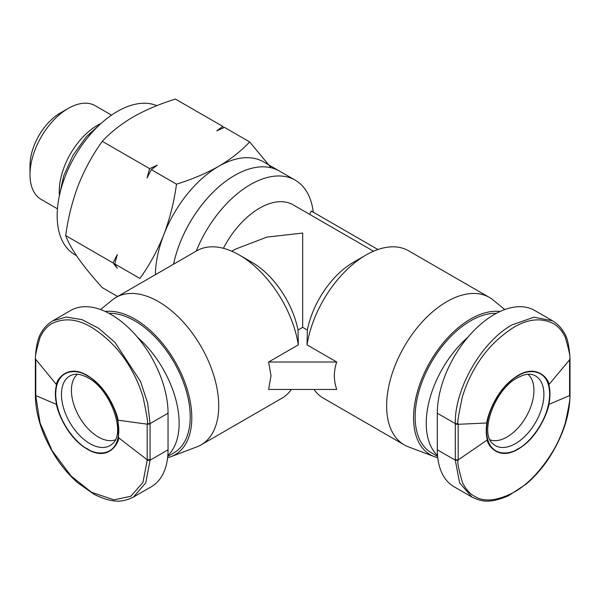 <?xml version="1.0" encoding="UTF-8"?>
<svg xmlns="http://www.w3.org/2000/svg" width="600" height="600" viewBox="0 0 600 600"><rect width="100%" height="100%" fill="white"/><g stroke="black" fill="none" stroke-linecap="round" stroke-linejoin="round"><path stroke-width="0.9" d="M527.97 374.28A38.085 21.99 -60 0 1 533.947 390.36A38.085 21.99 -60 0 1 507.015 437.002A38.085 21.99 -60 0 1 490.103 439.868M57.45 208.815L41.205 199.44A54.097 31.23 -60 0 1 30 174.675L30 165.532A42.9 24.765 -60 0 1 60.33 112.995L68.25 108.42A54.097 31.23 -60 0 1 95.302 105.743L111.547 115.118M30 174.675A54.097 31.23 -60 0 1 68.25 108.42L60.33 112.995M115.267 439.868A38.085 21.99 60 0 1 86.738 427.26A38.085 21.99 60 0 1 71.422 390.36A38.085 21.99 60 0 1 77.4 374.28M59.355 194.888A54.097 31.23 -60 0 1 97.493 125.302A54.097 31.23 -60 0 1 100.433 123.735M569.97 358.882L570 358.665C569.265 345.322 567.097 336.353 563.498 331.755C562.567 330.195 559.748 325.275 552.585 320.812L534.668 310.462A80.64 46.56 120 0 0 494.347 314.46A80.64 46.56 120 0 0 437.317 413.22L437.317 449.805A80.64 46.56 120 0 0 454.02 486.72L471.945 497.07L459.592 482.827L455.295 460.185L455.303 423.607L437.317 413.22M552.577 320.805L534.067 317.205L512.235 324.788C481.732 341.46 454.425 388.98 455.303 423.607L458.183 423.743L458.175 424.305L455.303 424.162M496.388 313.32A78.405 45.27 120 0 0 470.588 320.858A78.405 45.27 120 0 0 419.362 389.947A78.405 45.27 120 0 0 431.385 452.775L437.618 456.375M467.947 337.178A78.405 45.27 120 0 0 437.543 455.505M167.745 456.375L173.985 452.775A78.405 45.27 -120 0 0 190.222 416.88A78.405 45.27 -120 0 0 108.975 313.32M167.82 455.505A78.405 45.27 -120 0 0 179.13 423.285A78.405 45.27 -120 0 0 137.415 337.178M500.055 311.49A80.64 46.56 120 0 0 470.588 319.028A80.64 46.56 120 0 0 416.933 393.555A80.64 46.56 120 0 0 434.243 456.6A80.64 46.56 120 0 0 437.752 457.665M504.765 309.548L493.207 300.082A85.125 49.148 120 0 0 489.39 297.435A85.125 49.148 120 0 0 446.827 301.65A85.125 49.148 120 0 0 391.215 376.665A85.125 49.148 120 0 0 404.265 444.877A85.125 49.148 120 0 0 408.465 446.865L434.243 456.6M307.035 344.865L307.358 330.045A67.2 38.797 120 0 1 353.37 262.327L366.045 255.015A85.125 49.148 120 0 0 366.038 255.015A85.125 49.148 120 0 0 307.035 344.865L336.728 362.01C333.577 371.16 333.577 380.303 336.728 389.445L268.635 389.445L271.005 375.728L268.635 362.01L336.728 362.01M313.972 389.445A85.125 49.148 120 0 0 323.483 398.235L404.265 444.877M167.61 457.665A80.64 46.56 -120 0 0 171.12 456.6A80.64 46.56 -120 0 0 191.805 417.795A80.64 46.56 -120 0 0 162.81 343.71A80.64 46.56 -120 0 0 105.308 311.49M171.12 456.6L196.897 446.865A85.125 49.148 -120 0 0 201.105 444.877A85.125 49.148 -120 0 0 218.73 405.908A85.125 49.148 -120 0 0 181.575 320.243A85.125 49.148 -120 0 0 115.98 297.435A85.125 49.148 -120 0 0 112.155 300.082L100.597 309.548M489.39 297.435L408.6 250.8A85.125 49.148 120 0 0 366.045 255.015L353.37 262.327M268.635 362.01L298.327 344.865A85.125 49.148 -120 0 0 239.325 255.015A85.125 49.148 -120 0 0 196.763 250.8L115.98 297.435M373.522 251.235L293.16 204.84A67.2 38.797 120 0 0 259.553 208.17A67.2 38.797 120 0 0 223.403 248.295M231.847 251.235L235.478 249.135L266.925 237.097L302.685 233.062L302.685 327.345L307.358 330.045M313.26 212.19A89.602 51.735 120 0 0 295.215 180.157A89.602 51.735 120 0 0 250.41 184.597A89.602 51.735 120 0 0 196.237 251.1M309.645 214.358L311.25 211.028L377.918 249.525M234.577 175.455A89.602 51.735 120 0 0 173.55 264.202A89.58 51.72 120 0 1 234.562 175.462A89.58 51.72 120 0 0 234.562 175.462A89.602 51.735 -60 0 1 279.368 171.007A89.602 51.735 120 0 0 234.577 175.455A89.602 51.735 -60 0 0 173.528 264.21M295.215 180.157L279.382 171.015A89.602 51.735 -60 0 1 279.375 171.015L263.535 161.873A89.602 51.735 120 0 0 218.73 166.305A89.602 51.735 120 0 0 163.86 234.57A89.602 51.735 120 0 0 155.385 274.688M156.817 105.675A85.125 49.148 120 0 0 117.36 111.435A85.125 49.148 120 0 0 61.748 186.45A85.125 49.148 120 0 0 74.797 254.663L76.448 255.615M548.812 384.728C550.365 390.405 550.365 396.967 548.812 404.43L569.588 395.58L570 394.83L569.588 396.007L569.588 359.843L548.812 384.728C549.945 381.248 537.135 360.608 513.885 378.27C493.327 392.97 486.285 421.357 486.87 422.985L458.175 424.305L458.183 460.327C457.043 461.31 458.46 468.675 462.42 482.408C465.713 489.112 469.732 493.732 474.495 496.268C484.005 502.312 497.13 500.993 513.87 492.308C527.888 484.493 541.005 470.632 553.222 450.743C558.135 442.357 562.162 433.095 565.298 422.955C569.28 404.722 570.705 395.737 569.588 396.007M455.295 459.757L458.183 459.9L487.395 439.89C486.045 434.978 485.873 429.345 486.87 422.985M487.395 439.89C486.382 442.838 497.97 463.298 520.59 447.57C540.63 434.58 549.158 406.717 548.812 404.43M569.588 359.415C570.683 358.2 569.25 350.843 565.298 337.343C562.44 331.11 558.412 326.483 553.222 323.452C541.095 317.632 527.977 318.915 513.862 327.3C497.077 338.002 483.952 351.847 474.495 368.835C469.702 376.942 465.683 386.22 462.42 396.683C458.408 415.455 456.99 424.478 458.183 423.743M147.188 423.735L150.067 423.6L150.067 424.028L147.188 424.162L147.188 423.735C148.32 424.058 146.91 415.043 142.942 396.683C139.657 386.16 135.63 376.875 130.868 368.835C121.365 351.788 108.24 337.942 91.5 327.293C77.483 318.923 64.365 317.64 52.14 323.452C47.227 326.168 43.2 330.803 40.065 337.343C36.09 351.03 34.657 358.388 35.782 359.415L35.782 396.007L35.362 395.257L35.362 394.83L35.782 395.58L56.55 404.43C55.005 396.967 55.005 390.405 56.55 384.728L35.392 358.882M56.55 404.43C56.115 406.627 65.07 435.548 85.808 448.237C109.282 463.62 119.782 440.67 118.493 437.692L147.188 459.772L150.06 459.623L150.067 460.185L168.045 449.805L168.045 413.22A80.64 46.56 -120 0 0 132.84 332.07A80.64 46.56 -120 0 0 70.703 310.462L52.785 320.805L66.255 317.048L82.02 319.635L98.73 328.343L114.96 342.413L140.542 381.517L147.66 403.11L150.067 423.6L168.045 413.22M35.782 396.007L40.065 422.955L52.14 450.743L71.085 476.018L91.508 492.308L113.962 499.838L130.868 496.268L142.942 482.408L147.188 460.327L147.188 424.162L117.975 420.188L118.493 437.692M117.975 420.188C118.35 418.35 110.265 390.81 90.3 377.43C67.718 361.215 55.568 381.3 56.55 384.728M35.392 395.04L35.362 395.257C35.662 415.755 42.675 436.717 56.415 458.153C62.722 467.632 69.795 475.83 77.625 482.73L94.088 494.325C113.377 503.812 123.3 502.05 133.417 497.07L145.778 482.835L150.067 460.185L147.188 460.327M133.433 497.062L151.343 486.72A80.64 46.56 -120 0 0 168.045 449.805M150.067 424.028L150.06 459.623M298.327 344.865L298.005 330.045L302.685 327.345M201.105 444.877L281.888 398.235A85.125 49.148 -120 0 0 291.39 389.445M298.005 330.045A67.2 38.797 -120 0 0 251.993 262.327L239.325 255.015M271.125 167.767L249.653 141.922C241.335 150.892 231.03 159.023 218.73 166.305C206.108 173.407 192.03 179.355 176.49 184.163C174.142 201.615 169.928 218.415 163.86 234.57C157.47 250.53 149.483 265.155 139.913 278.438L114.743 263.91L117.308 268.282L113.04 262.928L65.692 235.59C68.047 241.987 72.255 249.577 78.323 258.345C84.72 267.3 92.7 277.065 102.278 287.632L117.615 296.49M176.49 184.163L151.32 169.627L147.053 177.945L149.625 168.645L102.278 141.308C92.7 154.597 84.72 169.222 78.323 185.183C72.255 201.337 68.047 218.138 65.692 235.59M113.04 262.928L117.308 254.603L114.743 263.91M249.653 141.922L224.483 127.387L216.795 130.845L222.78 126.405L175.433 99.075C159.9 103.875 145.815 109.823 133.2 116.925C120.9 124.208 110.587 132.337 102.278 141.308M149.625 168.645L157.312 165.188L151.32 169.627M222.78 126.405L223.808 127.688M518.107 448.732C527.332 444.87 549.217 421.305 549.645 394.103C549.217 367.388 527.332 369.097 518.107 375.892C508.875 379.755 486.99 403.312 486.562 430.522C486.99 457.23 508.875 455.52 518.107 448.732M532.92 374.812A40.193 23.205 -60 0 1 542.37 405.915A40.193 23.205 -60 0 1 515.482 443.618A40.193 23.205 -60 0 1 493.043 443.888C478.897 433.252 495.037 389.138 517.178 377.94L522.412 375.487C526.77 374.077 530.273 373.853 532.92 374.812M87.262 375.892C78.037 369.097 56.153 367.388 55.718 394.103C56.153 421.305 78.037 444.87 87.262 448.732C96.488 455.52 118.373 457.23 118.8 430.522C118.373 403.312 96.488 379.755 87.262 375.892M89.88 443.618A40.193 23.205 60 0 1 61.455 394.388A40.193 23.205 60 0 1 72.442 374.812L74.865 374.317C78.472 373.837 82.912 375.053 88.192 377.94C110.325 389.138 126.465 433.252 112.328 443.888A40.193 23.205 60 0 1 89.88 443.618M569.97 395.04L570 395.257C569.685 415.77 562.688 436.71 549.007 458.07C542.227 468.27 534.585 476.97 526.095 484.155L508.41 495.78C489.09 503.963 481.192 501.435 471.945 497.07M458.183 460.327L455.295 460.185L437.317 449.805M35.362 394.83L35.362 358.665L35.782 359.415M570 358.665L570 394.83M35.362 358.665C35.963 345.81 38.13 336.84 41.873 331.755C42.803 330.188 45.623 325.267 52.785 320.805M59.153 196.83L63.668 175.875L73.005 155.25L86.198 136.898L102.015 122.587"/></g></svg>
